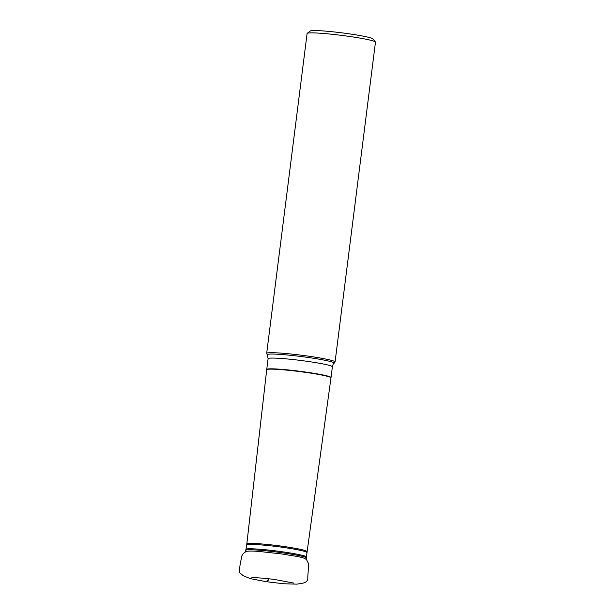 <?xml version="1.0" encoding="UTF-8"?>
<svg xmlns="http://www.w3.org/2000/svg" width="615" height="615" viewBox="0 0 615 615"><rect width="100%" height="100%" fill="white"/><g stroke="black" fill="none" stroke-linecap="round" stroke-linejoin="round"><path stroke-width="0.92" d="M314.711 358.453A33.725 2.414 7.2 0 1 334.137 363.227A33.725 2.414 7.2 0 1 334.007 363.334C333.514 364.241 333.553 362.404 332.377 366.786A32.395 2.314 -172.8 0 0 313.681 362.296A32.395 2.314 -172.8 0 0 268.102 358.668L267.387 354.924A33.725 2.414 7.2 0 1 267.279 354.778A33.725 2.414 7.2 0 1 314.711 358.453M334.137 363.227L335.029 362.05A34.463 2.468 -172.8 0 0 335.075 361.951A34.463 2.468 -172.8 0 0 315.18 357.177A34.463 2.468 -172.8 0 0 266.687 353.318A34.463 2.468 -172.8 0 0 266.71 353.417L267.279 354.778M335.075 361.951L375.473 42.151A34.463 2.468 -172.8 0 0 375.411 41.966L373.021 38.906A31.703 2.268 -172.8 0 0 341.909 32.856A31.703 2.268 -172.8 0 0 310.275 30.981L307.2 33.348A34.463 2.468 -172.8 0 0 307.093 33.518L266.687 353.318M375.411 41.966A34.463 2.468 -172.8 0 0 341.594 35.386A34.463 2.468 -172.8 0 0 307.2 33.348M268.94 578.823L266.287 581.698L283.815 583.766L296.638 584.135C302.618 583.351 308.576 583.043 307.761 576.993L308.722 563.986L306.716 560.034C304.356 557.052 297.222 556.575 281.07 553.869L259.645 551.501C252.873 550.925 248.391 550.917 246.2 551.463L244.593 552.524C242.533 554.069 241.472 556.014 241.426 558.359C240.058 563.817 239.427 568.575 239.527 572.627L243.325 575.771L250.328 578.623L266.303 581.705C267.356 581.721 268.232 580.76 268.94 578.823M306.601 559.858L306.408 557.943A30.589 2.183 -172.8 0 0 276.335 551.978A30.589 2.183 -172.8 0 0 245.716 550.279L245.054 552.078M306.747 552.508C306.301 551.54 300.489 550.141 289.304 548.319C270.685 545.29 246.077 543.322 246.738 544.928L245.969 549.333A30.458 2.176 7.2 0 1 276.458 550.994A30.458 2.176 7.2 0 1 306.401 556.967L330.978 377.879A32.395 2.314 -172.8 0 0 312.274 373.382A32.395 2.314 -172.8 0 0 266.702 369.761L266.741 369.423A32.395 2.314 7.2 0 1 312.32 373.051A32.395 2.314 7.2 0 1 331.016 377.541L332.377 366.786M246.884 543.944C246.131 542.322 270.769 544.29 289.419 547.327C300.643 549.157 306.454 550.556 306.854 551.517M293.647 583.051L275.136 579.584C266.603 578.315 252.342 577.293 251.781 577.777M246.715 544.921L266.702 369.761M306.408 557.943L306.401 556.967M245.716 550.279L245.969 549.333M266.741 369.423L268.102 358.668"/></g></svg>
